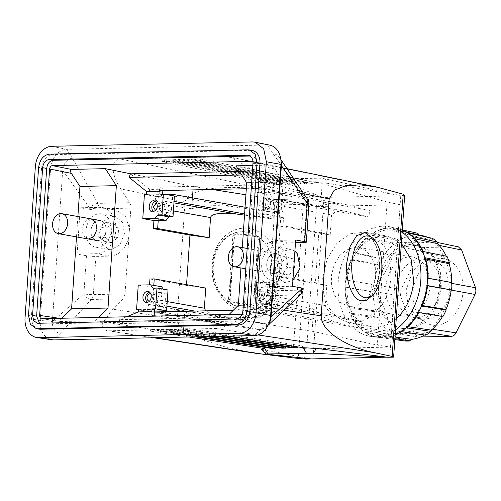 <?xml version="1.0" encoding="UTF-8"?>
<svg xmlns="http://www.w3.org/2000/svg" width="501" height="501" viewBox="0 0 501 501"><rect width="100%" height="100%" fill="white"/><g stroke="black" fill="none" stroke-linecap="round" stroke-linejoin="round"><path stroke-width="0.38" stroke-dasharray="2.5 1.88" d="M390.523 347.08L400.224 204.74L316.425 206.556L306.725 348.896L390.523 347.08L377.353 345.083L387.104 202.053L322.156 183.667L235.958 165.844M355.497 247.106L358.722 247.356L366.287 250.807L372.08 257.865L375.299 267.547L375.487 278.512L372.631 289.246L367.12 298.252L359.718 304.295L351.445 306.531L348.226 306.28L340.655 302.829L334.862 295.772L331.649 286.09L331.462 275.124L334.317 264.39L339.828 255.385L347.231 249.341L355.497 247.106M400.224 204.74L387.104 202.053M251.64 182.727L283.14 182.045L274.949 168.969C273.465 166.714 271.805 165.43 269.983 165.105L252.817 165.48M193.023 189.885L193.254 186.46L130.799 173.816M193.254 186.46L212.299 189.472M245.903 194.789L303.305 203.869L316.425 206.556M306.725 348.896L293.555 346.899L303.305 203.869M228.907 314.653L225.588 317.966L312.092 331.255L377.353 345.083M293.555 346.899L183.197 334.048L94.99 320.79L60.965 321.529L41.614 318.68M225.588 317.966L259.612 317.227L265.042 314.24L274.798 304.433L283.14 182.045M410.125 256.838L413.35 257.088L420.915 260.545L426.708 267.597L429.921 277.285L430.115 288.25L427.253 298.978L421.742 307.99L414.34 314.027L406.073 316.263A29.928 22.031 100.1 0 1 402.848 316.018A29.928 22.031 100.1 0 1 386.083 284.856A29.928 22.031 100.1 0 1 410.125 256.838M322.156 183.667L320.634 205.98L284.706 200.569L285.182 193.593L274.241 191.62L272.594 215.793L283.528 217.766L279.245 217.86L278.694 225.913L282.984 225.819L283.528 217.766M312.092 331.255L313.613 308.942C320.126 315.824 328.813 320.552 339.678 323.126L267.678 310.294A13.865 10.208 -79.9 0 0 272.719 308.51A13.865 10.208 -79.9 0 0 277.83 301.433L313.613 308.942M340.141 316.413L268.135 303.581A7.102 5.229 -79.9 0 0 273.89 296.417L275.262 276.276L326.771 285.451L325.393 305.597C326.99 310.82 331.906 314.428 340.141 316.413L361.885 321.792L361.428 328.506L339.678 323.126M326.771 285.451L315.405 282.639L318.843 232.282L330.203 235.094L331.574 214.948L336.265 211.09L345.051 211.19L369.03 217.046L369.488 210.332L343.385 204.026L330.829 203.199L320.634 205.98M240.918 267.941L242.302 247.582M318.843 232.282L282.984 225.819M275.262 276.276L279.545 276.183L315.405 282.639M279.545 276.183L279.001 284.236L268.066 282.27L266.419 306.443L277.354 308.409L277.83 301.433M252.153 161.335L270.44 165.155L252.548 161.466M274.949 168.969L254.02 164.597L252.98 161.729M242.904 310.858L246.962 311.578C246.279 316.444 244.1 319.156 240.436 319.707L42.065 324.003L39.498 323.245M246.962 311.578L257.032 163.858L255.936 158.667L252.466 156.055L250.112 156.024M254.02 164.597L244.037 310.971L265.042 314.24M242.146 314.177L244.037 310.971M144.426 194.432L155.573 196.398L155.097 203.375L191.733 208.773L192.478 197.857M94.99 320.79L98.378 317.477M183.197 334.048L184.712 311.728L148.221 304.239L147.745 311.215L138.702 309.624M138.245 285.082L149.398 287.042L149.548 284.831M186.56 284.656L186.51 285.432L149.943 278.988M191.733 208.773C203.707 205.185 218.881 204.709 237.255 207.345L274.072 212.399L245.058 207.226M244.601 213.94L273.609 219.112L274.072 212.399M273.609 219.112L244.519 215.117M186.51 285.432L205.736 288.069M167.303 301.608L152.861 299.034A7.102 5.229 100.1 0 0 156.888 305.917A7.102 5.229 100.1 0 0 157.652 305.973L229.658 318.805L214.196 315.235L205.761 310.845M229.658 318.805L266.469 323.859L194.783 311.083M184.712 311.728L201.02 319.237L221.855 324.36L229.195 325.518L266.012 330.572L266.469 323.859M41.927 318.699L60.965 321.529C59.638 321.298 59.807 320.333 61.479 318.642L61.867 318.267M243.298 305.115L274.798 304.433M376.708 287.23A42.272 31.112 100.1 0 1 379.739 272.375A42.272 31.112 100.1 0 1 415.511 244.939A42.272 31.112 100.1 0 1 439.483 285.871A42.272 31.112 100.1 0 1 400.681 328.168A42.272 31.112 100.1 0 1 376.708 287.23M267.678 310.294L260.144 310.457L361.428 328.506M361.885 321.792L260.601 303.744L260.144 310.457M268.135 303.581L260.601 303.744M330.203 235.094L278.694 225.913M267.741 198.997L275.274 198.834A7.102 5.229 100.1 0 1 276.038 198.897A7.102 5.229 100.1 0 1 280.065 205.773L279.245 217.86L271.273 218.029L260.226 216.063L257.946 212.762L253.869 212.85L255.285 192.033L266.325 194L280.547 193.693A13.865 10.208 -79.9 0 0 277.228 192.234A13.865 10.208 -79.9 0 0 275.732 192.121L268.198 192.284L267.741 198.997L369.03 217.046M369.488 210.332L268.198 192.284M284.706 200.569A13.865 10.208 -79.9 0 0 280.547 193.693L285.182 193.593M270.991 254.633L271.699 266.288L268.135 270.816L263.47 271.962L259.505 269.313L258.798 257.658L262.361 253.13L267.027 251.984L270.991 254.633M274.241 191.62L272.112 191.67L274.811 192.152L261.503 192.44L255.285 192.033M260.226 216.063L272.594 215.793M272.112 191.67L272.293 188.971L254.702 174.667L255.973 171.11L239.516 171.467M274.811 192.152L275.181 186.735L261.873 187.023L259.293 184.925L258.028 188.482L258.986 189.259L272.293 188.971M258.986 189.259L258.804 191.958M264.133 198.377A5.58 4.108 -79.9 0 0 261.541 199.567A5.58 4.108 -79.9 0 0 259.65 205.385A5.58 4.108 -79.9 0 0 262.774 209.412A5.58 4.108 -79.9 0 0 263.376 209.456A5.58 4.108 -79.9 0 0 267.86 204.233A5.58 4.108 -79.9 0 0 264.735 198.427A5.58 4.108 -79.9 0 0 264.133 198.377M279.001 284.236L266.739 284.505L263.996 287.918L259.919 288.006L258.503 308.816L277.354 308.409M259.919 288.006L248.878 286.033L252.955 285.946L255.698 282.539L266.739 284.505M255.698 282.539L268.066 282.27M248.878 286.033L247.456 306.85L250.976 306.775L250.788 309.468L264.096 309.18L245.002 316.958L245.759 320.872L266.62 312.38L266.989 306.969L253.675 307.257L250.976 306.775M266.419 306.443L264.284 306.487L264.096 309.18M257.195 300.105L254.765 299.022C252.441 294.193 253.506 290.862 257.952 289.027C263.319 288.563 262.518 300.331 257.195 300.105L259.299 300.537A5.58 4.108 100.1 0 1 256.174 296.517A5.58 4.108 100.1 0 1 258.065 290.693A5.58 4.108 100.1 0 1 260.658 289.509A5.58 4.108 100.1 0 1 261.259 289.553A5.58 4.108 100.1 0 1 264.384 295.365A5.58 4.108 100.1 0 1 259.9 300.587A5.58 4.108 100.1 0 1 259.299 300.537M257.952 289.027L261.259 289.553M247.456 306.85L258.503 308.816M264.284 306.487L266.989 306.969M77.88 216.532L76.496 236.892M96.718 240.493A10.145 7.465 -79.9 0 0 97.814 240.58A10.145 7.465 -79.9 0 0 105.961 231.08A10.145 7.465 -79.9 0 0 100.281 220.521A10.145 7.465 -79.9 0 0 99.185 220.434A10.145 7.465 -79.9 0 0 91.038 229.934A10.145 7.465 -79.9 0 0 96.718 240.493A10.145 7.465 -79.9 0 0 97.814 240.58A10.145 7.465 -79.9 0 0 105.961 231.08A10.145 7.465 -79.9 0 0 100.281 220.521A10.145 7.465 -79.9 0 0 99.185 220.434A10.145 7.465 -79.9 0 0 91.038 229.934A10.145 7.465 -79.9 0 0 96.718 240.493L87.706 238.889L83.179 235.326L82.02 228.324L84.857 221.636L90.174 218.831M237.255 207.345L165.249 194.513A13.865 10.208 -79.9 0 0 160.207 196.298A13.865 10.208 -79.9 0 0 155.097 203.375M148.221 304.239A13.865 10.208 -79.9 0 0 152.379 311.115A13.865 10.208 -79.9 0 0 155.698 312.574A13.865 10.208 -79.9 0 0 157.195 312.687L164.729 312.524L164.779 311.735M154.634 311.065L147.745 311.215M138.733 309.205L141.439 309.687L154.746 309.399M161.654 286.779L149.398 287.042M152.861 299.034L153.788 285.376M162.612 194.037L162.575 194.582L149.267 194.87L146.561 194.388M162.575 194.582L159.869 194.1M174.423 195.991L155.573 196.398M165.249 194.513L166.038 194.494M158.216 220.478L159.036 208.391C159.644 204.101 161.56 201.715 164.791 201.227L172.325 201.064L172.695 195.678M172.325 201.064L174.06 201.371M157.652 305.973L165.186 305.81L164.842 310.845M166.921 306.117L165.186 305.81M266.012 330.572L164.729 312.524M378.512 287.555L382.551 270.02L391.557 255.548L403.894 246.761L417.314 245.258L427.528 249.774L435.532 258.936L440.316 271.611L441.287 286.196A42.272 31.112 100.1 0 1 422.456 323.364A42.272 31.112 100.1 0 1 402.485 328.487A42.272 31.112 100.1 0 1 378.512 287.555M263.595 296.642L267.428 303.193L271.548 301.546L273.64 296.423L269.801 289.872L265.68 291.519L263.595 296.642M271.273 218.029L268.987 214.729L264.91 214.816L266.325 194M269.77 205.992L271.861 200.876L275.982 199.229L279.815 205.779L277.729 210.896L273.609 212.543L269.77 205.992M275.181 186.735L255.973 171.11M264.91 214.816L253.869 212.85M261.873 187.023L261.503 192.44M257.946 212.762L268.987 214.729M254.702 174.667L241.72 174.943M258.028 188.482L246.317 188.733M263.645 208.861A5.58 4.108 100.1 0 1 262.649 202.711A5.58 4.108 100.1 0 1 266.833 198.859A5.58 4.108 100.1 0 1 267.434 198.91A5.58 4.108 100.1 0 1 270.559 204.715A5.58 4.108 100.1 0 1 266.081 209.938A5.58 4.108 100.1 0 1 265.48 209.894A5.58 4.108 100.1 0 1 263.645 208.861M263.996 287.918L252.955 285.946M150.814 312.035L151.578 315.949L250.506 313.808L253.312 312.668L253.675 307.257M250.506 313.808L249.749 309.894L250.788 309.468M126.333 316.87L119.457 319.669L245.002 316.958M233.328 310.251L249.749 309.894M253.312 312.668L266.62 312.38M119.457 319.669L120.215 323.59L141.069 315.098L141.439 309.687M163.295 289.152L163.94 290.079L168.017 289.991M163.157 298.815L161.065 303.938L156.945 305.579L153.112 299.034L155.197 293.912L159.318 292.265L163.157 298.815M141.069 315.098L154.377 314.81L151.578 315.949M154.377 314.81L154.571 311.954M152.899 288.113L163.94 290.079M149.367 292.02A5.58 4.108 100.1 0 1 150.175 291.895A5.58 4.108 100.1 0 1 150.776 291.945A5.58 4.108 100.1 0 1 152.605 292.979A5.58 4.108 100.1 0 1 153.6 299.122A5.58 4.108 100.1 0 1 149.417 302.98A5.58 4.108 100.1 0 1 148.816 302.93A5.58 4.108 100.1 0 1 147.519 302.372M169.332 208.165L165.499 201.621L161.378 203.262L159.287 208.385L163.126 214.935L167.246 213.288L169.332 208.165M259.293 184.925L160.364 187.067L162.944 189.165L162.85 190.543M160.364 187.067L159.093 190.624M162.944 189.165L149.636 189.453L130.423 173.828M149.636 189.453L149.267 194.87M155.542 201.371A5.58 4.108 100.1 0 1 156.35 201.252A5.58 4.108 100.1 0 1 156.951 201.296A5.58 4.108 100.1 0 1 160.082 205.322A5.58 4.108 100.1 0 1 158.184 211.14A5.58 4.108 100.1 0 1 155.598 212.33A5.58 4.108 100.1 0 1 154.997 212.286A5.58 4.108 100.1 0 1 153.701 211.729M440.323 287.906A29.59 21.781 -79.9 0 0 423.539 259.249A29.59 21.781 -79.9 0 0 396.379 288.852A29.59 21.781 -79.9 0 0 413.162 317.509A29.59 21.781 -79.9 0 0 426.94 314.064A29.59 21.781 -79.9 0 0 440.323 287.906M278.143 297.225A6.764 4.979 100.1 0 1 271.937 303.994A6.764 4.979 100.1 0 1 268.098 297.444A6.764 4.979 100.1 0 1 274.31 290.674A6.764 4.979 100.1 0 1 278.143 297.225M274.279 206.8A6.764 4.979 100.1 0 1 280.491 200.031A6.764 4.979 100.1 0 1 284.324 206.581A6.764 4.979 100.1 0 1 278.118 213.345A6.764 4.979 100.1 0 1 274.279 206.8M269.219 204.339A3.72 2.737 100.1 0 1 265.806 208.059A3.72 2.737 100.1 0 1 263.695 204.458A3.72 2.737 100.1 0 1 267.108 200.738A3.72 2.737 100.1 0 1 269.219 204.339M120.215 323.59L245.759 320.872M263.038 294.989L260.933 291.382L257.514 295.108L259.624 298.709L263.038 294.989M39.116 329.119A13.527 9.957 100.1 0 1 31.444 316.018L41.514 168.298A13.527 9.957 100.1 0 1 52.473 154.652L49.543 154.133M247.907 149.837L250.838 150.363A13.527 9.957 100.1 0 1 252.297 150.475M250.838 150.363L52.473 154.652M167.202 301.909A6.764 4.979 100.1 0 1 161.454 306.387A6.764 4.979 100.1 0 1 157.615 299.836A6.764 4.979 100.1 0 1 163.827 293.066A6.764 4.979 100.1 0 1 167.516 297.337M150.77 293.862A3.72 2.737 100.1 0 1 152.554 297.375A3.72 2.737 100.1 0 1 149.473 301.132M173.384 211.265A6.764 4.979 100.1 0 1 167.635 215.737A6.764 4.979 100.1 0 1 163.796 209.186A6.764 4.979 100.1 0 1 170.002 202.423A6.764 4.979 100.1 0 1 173.697 206.694M155.654 210.483L158.736 206.731L156.951 203.212M405.96 290.561L412.586 271.279L419.061 264.597L426.645 261.109L433.121 260.952L440.266 264.115L445.871 270.534L449.898 289.609L447.074 301.884L440.767 312.01L432.138 318.16L422.738 319.218L416.713 316.839L408.29 306.199L405.96 290.561M270.358 297.394A3.72 2.737 -79.9 0 0 271.742 300.719A3.72 2.737 -79.9 0 0 272.469 300.995A3.72 2.737 -79.9 0 0 275.882 297.275A3.72 2.737 -79.9 0 0 273.771 293.674A3.72 2.737 -79.9 0 0 270.358 297.394M276.539 206.75A3.72 2.737 100.1 0 1 278.381 203.356A3.72 2.737 100.1 0 1 279.953 203.024A3.72 2.737 100.1 0 1 282.063 206.631A3.72 2.737 100.1 0 1 278.65 210.351A3.72 2.737 100.1 0 1 276.539 206.75M165.399 299.667A3.72 2.737 100.1 0 1 163.558 303.061A3.72 2.737 100.1 0 1 161.986 303.387A3.72 2.737 100.1 0 1 159.875 299.786A3.72 2.737 100.1 0 1 163.288 296.066A3.72 2.737 100.1 0 1 165.399 299.667M171.58 209.017A3.72 2.737 -79.9 0 0 170.196 205.698A3.72 2.737 -79.9 0 0 169.47 205.416A3.72 2.737 -79.9 0 0 166.056 209.142A3.72 2.737 -79.9 0 0 168.167 212.743A3.72 2.737 -79.9 0 0 171.58 209.017M413.068 292.434A33.667 24.781 100.1 0 1 436.609 258.917A33.667 24.781 100.1 0 1 463.068 291.35A33.667 24.781 100.1 0 1 425.311 322.331A33.667 24.781 100.1 0 1 413.068 292.434M255.792 353.299L228.036 347.807L202.993 339.96L184.136 329.971L178.738 324.435L177.072 318.955L185.044 202.041L120.766 188.89L129.615 202.705L97.914 203.387L72.407 158.303L66.664 149.329L267.54 144.983L252.667 141.94M51.791 146.286L66.664 149.329A19.902 14.648 -79.9 0 0 50.538 169.407L40.237 320.483A19.902 14.648 -79.9 0 0 51.797 339.797M269.958 145.202A19.902 14.648 -79.9 0 0 267.54 144.983L273.289 153.957L305.441 198.897L307.908 199.912M420.621 336.966L417.959 336.973L414.465 333.747L400.631 296.053L400.186 292.716L401.088 289.34L420.114 250.938C421.26 248.759 422.788 247.613 424.691 247.488L458.377 246.849M120.766 188.89C111.354 174.711 109.562 159.274 120.779 159.099L227.247 156.794L230.598 157.126L249.041 167.528L264.897 185.771L273.746 199.586A6.764 4.528 -91.2 0 1 275.005 205.015L269.156 290.812L300.85 290.123L300.938 288.858L286.315 289.171A23.334 17.178 100.1 0 1 283.798 288.983A23.334 17.178 100.1 0 1 270.553 270.308A23.334 17.178 100.1 0 1 270.571 266.382A23.334 17.178 100.1 0 1 271.085 262.449A23.334 17.178 100.1 0 1 289.472 242.841L295.477 242.716M72.407 158.303A11.986 8.824 -79.9 0 0 62.694 170.396L89.729 208.14L89.641 209.405L80.254 207.771L77.098 254.101L86.479 255.735A6.764 0.67 -176.1 0 0 87.738 255.93A6.764 0.67 -176.1 0 0 95.929 256.418L110.552 256.105C119.789 255.015 125.914 248.483 128.939 236.497L130.874 208.134L99.173 208.823L99.092 210.088L113.708 209.775L100.081 207.345L80.254 207.771M25.05 317.834L40.237 320.483L52.398 321.473A11.986 8.824 -79.9 0 0 60.489 333.184L91.364 299.473L90.368 299.379C87.55 298.659 85.389 296.842 83.88 293.937L52.398 321.473L62.694 170.396L50.538 169.407L35.352 166.758M284.236 310.219L256.7 306.036C246.254 316.67 226.665 328.305 215.536 328.493L109.074 330.798L106.857 330.673L102.705 328.168L102.661 323.114L112.568 309.155L123.064 298.79L125.025 293.93L129.477 228.638L125.369 216.1L116.226 209.963L113.708 209.775M256.7 306.036L267.196 295.665A6.764 4.528 88.8 0 0 269.156 290.812M268.179 325.149L266.67 326.527A11.986 8.824 -79.9 0 1 261.365 328.838L298.89 294.983L301.095 294.137M266.67 326.527A11.986 8.824 -79.9 0 0 269.244 323.176M281.261 162.443A11.986 8.824 -79.9 0 0 279.345 157.308A11.986 8.824 -79.9 0 0 273.289 153.957M451.307 290.104L450.925 290.035C448.32 303.694 441.869 316.713 431.58 329.088C429.839 331.161 428.311 332.313 427.002 332.539C419.775 333.372 408.641 333.616 393.586 333.259L390.68 332.345L389.471 329.996C388.751 317.866 384.06 305.09 375.399 291.67L400.631 296.053M424.691 247.488L399.779 242.453C397.274 242.465 395.752 243.611 395.201 245.903C392.715 259.668 386.265 272.688 375.856 284.956L374.491 288.244L375.399 291.67M399.779 242.453C414.809 243.01 425.944 242.766 433.196 241.732L435.194 242.484L437.31 244.995C445.834 258.51 450.524 271.285 451.382 283.322L451.983 283.428M437.148 242.453L457.551 246.774M450.925 290.035L451.382 283.322M399.04 195.296L404.689 194.977M398.508 195.146L325.406 178.945L327.485 183.31L398.345 195.152M327.485 183.31L314.428 182.32L200.701 159.055L193.906 159.205L307.639 182.47L303.875 182.552L190.142 159.287L183.36 159.431L297.093 182.696L293.323 182.777L179.596 159.512L172.814 159.662L286.547 182.928L285.207 184.355L172.682 161.335L179.458 161.19L291.989 184.205L285.207 184.355M162.255 159.888L275.988 183.153L274.648 184.581L162.124 161.566L162.255 159.888L169.05 159.744L282.777 183.009L286.547 182.928M325.406 178.945A5.749 0.864 -173.4 0 0 318.298 178.199L279.859 179.032L275.988 183.153L272.694 183.598L274.141 184.462L322.262 196.956L316.776 197.075L309.317 196.242L298.258 358.453M185.044 202.041C187.931 185.508 238.939 184.763 278.669 191.395L309.317 196.242M129.615 202.705A6.764 4.528 -91.2 0 1 130.874 208.134M97.914 203.387C94.733 203.763 92.002 205.347 89.729 208.14A6.764 0.67 3.9 0 0 90.982 208.328A6.764 0.67 3.9 0 0 99.173 208.823L97.914 203.387M311.221 358.935L310.676 358.891M266.764 354.238L262.887 349.554L310.526 358.829M262.887 349.554L261.384 349.084M188.72 336.998L150.576 331.199L157.37 331.055L195.509 336.847M199.279 336.766L161.134 330.973L167.916 330.829L206.055 336.622M209.825 336.54L171.68 330.748L178.462 330.597L216.601 336.39M220.371 336.309L182.226 330.516L189.021 330.372L227.16 336.165M447.036 256.349L446.829 257.395A52.592 38.715 -79.9 0 0 446.285 256.199M452.002 282.602L451.689 282.796A52.592 38.715 -79.9 0 0 451.689 282.539M442.934 316.526L442.84 315.874L417.89 311.804L418.911 312.611M442.508 316.457A52.592 38.715 -79.9 0 0 442.84 315.874M425.944 335.2L426.364 333.917L401.113 330.222L401.639 331.643M424.579 335A52.592 38.715 -79.9 0 0 426.364 333.917M405.102 341.006L406.167 339.478L380.535 335.92L380.422 337.58L394.832 339.578M417.959 233.322A54.302 39.967 -79.9 0 0 412.429 233.441L387.887 228.093A55.267 40.681 -79.9 0 0 372.193 233.911L397.111 239.121A54.302 39.967 -79.9 0 0 392.07 242.922L367.158 237.712A55.267 40.681 -79.9 0 0 354.921 252.942L380.127 257.796A54.302 39.967 -79.9 0 0 376.927 264.252L351.721 259.399A55.267 40.681 -79.9 0 0 346.222 279.971L371.554 284.343A54.302 39.967 -79.9 0 0 371.053 291.726L345.721 287.355A55.267 40.681 -79.9 0 0 348.427 307.746L373.696 311.641A54.302 39.967 -79.9 0 0 374.773 314.872A54.302 39.967 -79.9 0 0 376.019 317.978L350.756 314.083A55.267 40.681 -79.9 0 0 360.945 328.838L385.977 332.382A54.302 39.967 -79.9 0 0 388.187 334.286A54.302 39.967 -79.9 0 0 390.504 335.971L392.195 334.655A52.592 38.715 -79.9 0 0 404.345 339.283A52.592 38.715 -79.9 0 0 406.167 339.478M432.551 238.357L432.77 240.01A52.592 38.715 -79.9 0 0 427.679 237.305M385.977 332.382L387.661 331.067L361.666 327.385L360.945 328.838M376.019 317.978L378.13 317.271A52.592 38.715 -79.9 0 0 387.661 331.067M373.696 311.641L375.806 310.939L349.56 306.894L348.427 307.746M371.053 291.726L373.276 291.87A52.592 38.715 -79.9 0 0 375.806 310.939M371.554 284.343L346.222 279.971M376.927 264.252L378.919 265.248A52.592 38.715 -79.9 0 0 373.777 284.48M380.127 257.796L382.119 258.792L355.942 253.75L354.921 252.942M392.07 242.922L393.561 244.544A52.592 38.715 -79.9 0 0 382.119 258.792M397.111 239.121L398.596 240.749L372.719 235.338L372.193 233.911M412.429 233.441L413.269 235.307A52.592 38.715 -79.9 0 0 398.596 240.749M418.648 234.863L393.298 229.633L393.41 227.974L402.303 229.909M422.788 235.771A52.592 38.715 -79.9 0 0 418.792 235.188M200.701 159.055L200.563 160.733L313.087 183.748L306.299 183.898L193.774 160.877L200.563 160.733M318.298 178.199L313.087 183.748M193.906 159.205L193.774 160.877M306.299 183.898L307.639 182.47M282.777 183.009L281.443 184.437L274.648 184.581M291.989 184.205L293.323 182.777M303.875 182.552L302.535 183.98L295.753 184.124L297.093 182.696M190.142 159.287L190.004 160.959L302.535 183.98M183.36 159.431L183.228 161.109L190.004 160.959M295.753 184.124L183.228 161.109M179.596 159.512L179.458 161.19M172.814 159.662L172.682 161.335M169.05 159.744L168.912 161.416L281.443 184.437M162.124 161.566L168.912 161.416M279.859 179.032A5.749 0.864 -173.4 0 0 278.017 179.327A5.749 0.864 -173.4 0 0 278.644 179.959L274.141 184.462M321.567 196.812L278.644 179.959M321.73 196.805L322.262 196.956M404.526 195.177L400.75 195.778L389.734 357.401M316.776 197.075L323.972 197.444L400.75 195.778M89.641 209.405A6.764 0.67 -176.1 0 0 90.9 209.6L99.092 210.088M77.098 254.101L96.918 253.675A23.334 17.178 -79.9 0 0 115.825 230.134A23.334 17.178 -79.9 0 0 102.592 207.539A23.334 17.178 -79.9 0 0 100.081 207.345M150.576 331.199L150.669 329.52L263.595 346.673L263.939 347.243M157.37 331.055L157.464 329.37L150.669 329.52M271.504 348.395L270.39 346.529L157.464 329.37M274.153 346.448L280.936 346.297L168.01 329.144L161.228 329.289L274.153 346.448L274.498 347.018M282.05 348.164L280.936 346.297M171.68 330.748L171.774 329.063L284.7 346.216L285.044 346.792M284.7 346.216L291.482 346.072L178.556 328.919L171.774 329.063M292.597 347.938L291.482 346.072M182.226 330.516L182.32 328.838L295.246 345.991L295.59 346.56M295.246 345.991L302.04 345.84L189.115 328.687L182.32 328.838M303.155 347.707L302.04 345.84M263.595 346.673L270.39 346.529M161.134 330.973L161.228 329.289M168.01 329.144L167.916 330.829M178.462 330.597L178.556 328.919M189.021 330.372L189.115 328.687M301.577 290.098L300.85 290.123A6.764 4.528 88.8 0 1 298.89 294.983A6.764 5.292 -81.3 0 0 301.577 290.098L303.092 289.785M303.18 288.513A6.764 0.67 3.9 0 1 300.938 288.858M295.659 239.985L275.838 240.411C265.223 242.014 258.923 249.861 256.938 263.952L260.113 279.001L270.171 286.553L292.503 286.315M268.517 270.916A10.145 7.465 -79.9 0 0 272.481 273.565A10.145 7.465 -79.9 0 0 280.71 267.891A10.145 7.465 -79.9 0 0 280.003 256.243A10.145 7.465 -79.9 0 0 276.038 253.594A10.145 7.465 -79.9 0 0 267.81 259.267A10.145 7.465 -79.9 0 0 268.517 270.916A10.145 7.465 -79.9 0 0 272.481 273.565A10.145 7.465 -79.9 0 0 280.71 267.891A10.145 7.465 -79.9 0 0 280.003 256.243A10.145 7.465 -79.9 0 0 276.038 253.594A10.145 7.465 -79.9 0 0 267.81 259.267A10.145 7.465 -79.9 0 0 268.517 270.916M402.303 229.972A55.267 40.681 -79.9 0 0 397.75 228.594A55.267 40.681 -79.9 0 0 393.41 227.974M414.916 238.764L412.166 238.169L412.887 236.716M423.076 251.471L421.948 252.322A53.601 39.454 -79.9 0 0 412.166 238.169M421.948 252.322L446.829 257.395M390.504 335.971L365.479 332.426A55.267 40.681 -79.9 0 0 378.368 337.367A55.267 40.681 -79.9 0 0 380.422 337.58M394.888 338.701L385.945 337.461A55.267 40.681 -79.9 0 0 395.139 335.069M425.737 258.961L424.272 258.66L425.405 257.808M428.111 278.199L426.871 278.224A53.601 39.454 -79.9 0 0 424.272 258.66M426.871 278.224L451.689 282.796M427.578 285.833L426.37 285.614L427.61 285.583M422.105 306.155L421.09 305.347A53.601 39.454 -79.9 0 0 426.37 285.614M421.09 305.347L422.362 305.554M406.674 327.848L406.148 326.42A53.601 39.454 -79.9 0 0 417.89 311.804M406.148 326.42L407.964 326.69M385.945 337.461L386.058 335.802A53.601 39.454 -79.9 0 0 401.113 330.222M386.058 335.802L395.001 337.041M365.479 332.426L366.193 330.973A53.601 39.454 -79.9 0 0 378.624 335.72A53.601 39.454 -79.9 0 0 380.535 335.92M366.193 330.973L392.195 334.655M408.353 233.128L407.632 234.581L432.77 240.01M350.756 314.083L351.884 313.231A53.601 39.454 -79.9 0 0 361.666 327.385M351.884 313.231L378.13 317.271M345.721 287.355L346.961 287.33A53.601 39.454 -79.9 0 0 349.56 306.894M346.961 287.33L373.276 291.87M351.721 259.399L352.742 260.207A53.601 39.454 -79.9 0 0 347.462 279.946M352.742 260.207L378.919 265.248M367.158 237.712L367.678 239.134A53.601 39.454 -79.9 0 0 355.942 253.75M367.678 239.134L393.561 244.544M387.887 228.093L387.774 229.752A53.601 39.454 -79.9 0 0 372.719 235.338M387.774 229.752L413.269 235.307M407.632 234.581A53.601 39.454 -79.9 0 0 397.418 230.228A53.601 39.454 -79.9 0 0 393.298 229.633M391.005 276.684C390.166 287.706 386.841 297.538 381.029 306.174L366.081 319.832L348.784 322.7L337.674 317.791L328.969 307.814L323.759 294.031L322.707 278.161L327.097 259.086L336.897 243.342L350.318 233.779L364.922 232.145L376.032 237.054L384.737 247.024L389.947 260.814L391.005 276.684M402.146 232.214A55.649 40.963 -79.9 0 0 390.767 226.978A55.649 40.963 -79.9 0 0 342.026 263.131A55.649 40.963 -79.9 0 0 355.56 329.746A55.649 40.963 -79.9 0 0 371.254 336.472A55.649 40.963 -79.9 0 0 395.489 329.858M396.253 318.661A45.992 33.855 100.1 0 1 371.41 326.727A45.992 33.855 100.1 0 1 350.337 309.53A45.992 33.855 100.1 0 1 345.327 282.195L349.723 263.119L359.524 247.369L372.938 237.812L387.549 236.178L401.389 243.405M274.279 273.778A37.901 30.999 -94.2 0 1 253.794 305.541A37.901 30.999 -94.2 0 1 212.405 265.279A37.901 30.999 -94.2 0 1 248.39 232.37A37.901 30.999 -94.2 0 1 274.279 273.778M254.439 294.776L255.178 294.72L254.02 294.701L254.439 294.776L253.863 303.168A2.367 1.935 -94.2 0 1 252.103 305.259A2.367 1.935 -94.2 0 1 251.771 305.253L230.241 302.297L228.469 299.679L229.038 291.288L229.846 291.332L230.761 277.905L229.953 277.855L231.33 257.714L232.138 257.758L232.984 244.231L232.245 244.281L232.815 235.89L234.174 235.789L234.587 234.837L236.917 233.66A39.905 3.945 3.9 0 1 248.972 235.038A39.905 3.945 3.9 0 1 258.453 236.616L259.643 238.276L259.568 239.278L258.215 239.378L257.639 247.77L258.384 247.719L257.639 247.77M232.245 244.281L233.053 244.331L232.069 257.658L231.33 257.714M255.078 281.305L256.092 281.286L254.934 281.268L254.157 294.738M256.725 261.203L257.47 261.146L256.305 261.127L256.725 261.203L255.353 281.343M232.815 235.89L234.906 233.804L256.443 236.76A2.367 1.935 -94.2 0 1 258.215 239.378M229.727 291.25L229.038 291.288M229.953 277.855L230.642 277.823M230.241 302.297L232.251 302.147L230.109 300.55L229.827 299.579L234.174 235.789M232.251 302.147A39.905 3.945 3.9 0 1 244.3 303.531A39.905 3.945 3.9 0 1 253.782 305.103L251.771 305.253M253.863 303.168L255.222 303.067L259.643 238.276L255.166 303.994L255.222 303.067L255.166 303.994L254.032 305.122L252.103 305.259M234.574 233.798L234.906 233.804M283.829 251.352A16.909 12.444 -79.9 0 0 277.228 246.93A16.909 12.444 -79.9 0 0 263.513 256.387A16.909 12.444 -79.9 0 0 264.691 275.807A16.909 12.444 -79.9 0 0 271.291 280.228A16.909 12.444 -79.9 0 0 285.013 270.772A16.909 12.444 -79.9 0 0 283.829 251.352M294.895 251.195L290.749 249.341L282.965 251.245L277.034 258.798L275.212 269.106L278.212 278.218L284.812 282.633L292.897 280.516M286.44 256.706L280.917 263.77L282.257 273.051L289.121 275.268L294.651 268.21L293.304 258.929L286.44 256.706L279.683 255.504L286.547 257.721L287.887 267.008L282.364 274.066L275.494 271.843L274.153 262.562L279.683 255.504M280.917 263.77L274.153 262.562M282.257 273.051L275.494 271.843M289.121 275.268L282.364 274.066M294.651 268.21L287.887 267.008M293.304 258.929L286.547 257.721M97.357 247.294A16.909 12.444 -79.9 0 0 110.934 231.468A16.909 12.444 -79.9 0 0 101.465 213.864A16.909 12.444 -79.9 0 0 99.643 213.72A16.909 12.444 -79.9 0 0 86.059 229.552A16.909 12.444 -79.9 0 0 95.534 247.156A16.909 12.444 -79.9 0 0 97.357 247.294M113.163 216.131L104.308 220.803L99.58 231.957L101.503 243.624L109.055 249.561L110.878 249.705L119.726 245.027L124.455 233.873L122.532 222.212L114.986 216.269L113.163 216.131M106.074 228.205L105.41 237.9L111.36 242.609L117.967 237.624L118.624 227.936L112.681 223.227L106.074 228.205L99.311 227.003L105.918 222.018L111.867 226.734L111.203 236.422L104.596 241.407L98.653 236.691L99.311 227.003M105.41 237.9L98.653 236.691M111.36 242.609L104.596 241.407M117.967 237.624L111.203 236.422M118.624 227.936L111.867 226.734M112.681 223.227L105.918 222.018M241.3 314.384L259.612 317.227M61.479 318.642L59.331 318.323M325.393 305.597L273.89 296.417M280.065 205.773L331.574 214.948M275.274 198.834L347.281 211.666M347.738 204.953L275.732 192.121M38.013 323.277L42.065 324.003M236.378 318.987L240.436 319.707M252.98 163.138L257.032 163.858M249.248 155.573L251.596 155.993M229.195 325.518L157.195 312.687M164.791 201.227L173.96 202.861M159.036 208.391L173.478 210.965M28.513 315.498L31.444 316.018M38.583 167.779L41.514 168.298M304.094 242.528L306.7 204.327A6.764 4.528 -91.2 0 0 305.441 198.897L273.746 199.586M60.489 333.184L53.67 339.922M267.196 295.665L298.89 294.983M261.365 328.838L254.546 335.57M95.929 256.418L93.33 294.619A6.764 4.528 88.8 0 1 91.364 299.473L123.064 298.79M427.002 332.539L429.2 332.877M418.585 337.01L393.586 333.259M414.465 333.747L389.471 329.996M375.856 284.956L401.088 289.34M395.201 245.903L420.114 250.938M439.039 245.352L437.31 244.995M431.58 329.088L432.413 329.213M385.131 189.09L227.247 156.794M303.882 193.743L264.897 185.771M278.669 191.395L120.779 159.099M177.072 318.955L112.568 309.155M308.942 203.988A6.764 0.67 -176.1 0 1 306.7 204.327L275.005 205.015M86.479 255.735L83.88 293.937A6.764 0.67 -176.1 0 0 85.139 294.125A6.764 0.67 -176.1 0 0 93.33 294.619L125.025 293.93M154.709 337.73L109.074 330.798M258.034 334.95L215.536 328.493M372.13 295.596L377.316 284.969L379.864 270.903L378.631 252.454L372.85 238.263M323.972 197.444L312.956 359.06M279.27 273.984A41.226 33.724 -94.2 0 1 242.828 310.294A41.226 33.724 -94.2 0 1 211.961 264.741A41.226 33.724 -94.2 0 1 248.408 228.431A41.226 33.724 -94.2 0 1 279.27 273.984M110.552 256.105L96.918 253.675M272.682 286.747L286.315 289.171M275.838 240.411L289.472 242.841M402.297 230.078A55.292 40.7 -79.9 0 0 397.543 228.55A55.292 40.7 -79.9 0 0 397.161 228.469A55.292 40.7 -79.9 0 0 354.852 251.903A55.292 40.7 -79.9 0 0 348.903 310.889A55.292 40.7 -79.9 0 0 362.561 330.654A55.292 40.7 -79.9 0 0 377.773 337.286A55.292 40.7 -79.9 0 0 378.155 337.336A55.292 40.7 -79.9 0 0 395.157 334.731M231.606 257.752L232.52 244.325M229.314 291.325L230.228 277.892M256.449 261.165L257.364 247.732M228.469 299.679L229.827 299.579M229.784 291.231L230.698 277.805M232.069 257.658L232.984 244.231M232.132 257.752L233.046 244.325L232.138 257.758M230.761 277.905L229.846 291.332L230.754 277.898M258.384 247.719L257.47 261.146M256.092 281.286L255.178 294.72M254.295 294.682L255.209 281.255M256.587 261.109L257.501 247.682M258.453 236.616L256.443 236.76M230.109 300.55L234.587 234.837M257.251 261.146L258.165 247.713M254.959 294.72L255.873 281.286M358.722 247.356L413.35 257.088M348.22 306.28L402.848 316.018M276.038 198.897L345.051 211.19M343.385 204.026L277.228 192.234M248.408 155.335L252.466 156.055M37.143 323.214L41.201 323.934M221.855 324.36L155.698 312.574M156.888 305.917L225.895 318.21M415.511 244.939L417.314 245.258M400.681 328.168L402.485 328.487M262.774 209.412L265.48 209.894M264.735 198.427L267.434 198.91M148.071 291.463L150.776 291.945M146.11 302.447L148.816 302.93M154.245 200.813L156.951 201.296M152.291 211.804L154.997 212.286M267.428 303.193L271.937 303.994M269.801 289.872L274.31 290.674M275.982 199.229L280.491 200.031M273.609 212.543L278.118 213.345M156.945 305.579L161.454 306.387M159.318 292.265L163.827 293.066M165.499 201.621L170.002 202.423M163.126 214.935L167.635 215.737M423.539 259.249L433.121 260.952M413.162 317.509L422.738 319.218M278.65 210.351L265.806 208.059M279.953 203.024L267.108 200.738M273.771 293.674L260.927 291.382M272.469 300.995L259.624 298.709M163.288 296.066L150.444 293.774M161.986 303.387L149.141 301.101M168.167 212.743L155.323 210.451M169.47 205.416L156.625 203.13M426.645 261.109L436.609 258.917M416.713 316.839L425.311 322.331M417.959 336.973L392.765 333.19M287.148 168.693L230.598 157.126M279.345 157.308L280.836 159.475M153.506 337.762L106.857 330.673M278.017 179.327L272.694 183.598M397.75 228.594L397.161 228.469M378.368 337.367L377.773 337.286M404.345 339.283L378.624 335.72M407.113 232.345L397.418 230.228M364.922 297.65L365.893 297.763C370.477 298.934 378.775 286.822 379.445 270.715C379.983 261.679 378.956 253.65 376.37 246.636L372.475 239.503C370.308 237.017 368.373 235.827 366.669 235.94L365.705 236.027M253.794 305.541L246.467 307.245C228.851 309.443 211.234 287.893 213.395 265.11C214.353 247.099 226.94 232.383 240.887 231.763L248.39 232.37M116.226 209.963L102.592 207.539M270.171 286.553L283.798 288.983M397.543 228.55L390.767 226.978M378.155 337.336L371.254 336.472M348.784 322.7L371.41 326.727M364.922 232.145L387.549 236.178M254.02 294.701L254.934 281.268M256.305 261.127L257.22 247.694M229.721 291.244L230.635 277.817M255.247 303.55L259.668 238.764M247.162 248.446L267.027 251.984M245.772 268.805L263.47 271.962M100.281 220.521L91.263 218.912M277.228 246.93L290.749 249.341M271.291 280.228L284.812 282.633M95.534 247.156L109.055 249.561M101.465 213.864L114.986 216.269"/><path stroke-width="0.75" d="M252.817 165.48L235.958 165.844L246.717 182.834L251.64 182.727M59.331 318.323L39.648 315.398L49.624 169.019C49.912 166.977 50.826 165.837 52.361 165.606L251.734 161.291L252.98 161.729M130.799 173.816L105.36 168.668L71.336 169.407C69.965 169.795 69.983 171.123 71.386 173.377L79.935 186.441L116.357 185.658L108.009 308.04L98.378 317.477M212.299 189.472L245.903 194.789M242.146 314.177L41.927 318.699C40.418 318.536 39.654 317.434 39.648 315.398M228.907 314.653L238.376 305.222L240.918 267.941M242.302 247.582L246.717 182.834M42.641 167.691C43.33 162.825 45.503 160.113 49.173 159.562L247.538 155.266A8.06 5.931 100.1 0 1 248.408 155.335A8.06 5.931 100.1 0 1 252.98 163.138L242.904 310.858C242.221 315.724 240.048 318.436 236.378 318.987L38.013 323.277L37.143 323.214L33.673 320.602L32.571 315.411L42.641 167.691L46.699 168.411C47.388 163.545 49.561 160.84 53.231 160.282L250.112 156.024M46.699 168.411L36.629 316.131L39.498 323.245M41.614 318.68L41.927 318.699M105.36 168.668L116.357 185.658M192.478 197.857L193.023 189.885M138.702 309.624L136.598 309.249L138.245 285.082L150.613 284.812L152.899 288.113L156.976 288.025L155.554 308.841L166.601 310.808L164.842 310.845L164.779 311.735M153.788 285.376L154.233 278.894L149.943 278.988L149.548 284.831M186.56 284.656L189.942 235.069L153.381 228.625L153.926 220.572L142.779 218.605L144.426 194.432L146.561 194.388L146.743 191.689L129.158 177.379L130.423 173.828L239.516 171.467M244.519 215.117L236.798 214.059C225.638 212.43 211.347 212.931 210.545 217.572L209.174 237.712L189.942 235.069M205.761 310.845L204.364 308.215L205.736 288.069L154.233 278.894M61.867 318.267L71.593 308.829L108.009 308.04M238.376 305.222L243.298 305.115M79.935 186.441L77.88 216.532M76.496 236.892L71.593 308.829M90.174 218.831L91.263 218.912L95.791 222.475L96.95 229.477L94.107 236.171L88.796 238.971L87.706 238.889M233.328 310.251L150.814 312.035L151.859 311.609L138.552 311.898L138.733 309.205L136.598 309.249M154.634 311.065L164.842 310.845M155.554 308.841L152.041 308.917L154.746 309.399L154.571 311.954M151.859 311.609L152.041 308.917M146.712 302.498A5.58 4.108 -79.9 0 0 149.298 301.308A5.58 4.108 -79.9 0 0 151.196 295.484A5.58 4.108 -79.9 0 0 148.071 291.463A5.58 4.108 -79.9 0 0 147.469 291.413A5.58 4.108 -79.9 0 0 142.985 296.642A5.58 4.108 -79.9 0 0 146.11 302.447A5.58 4.108 -79.9 0 0 146.712 302.498M163.295 289.152L161.654 286.779L150.613 284.812M153.381 228.625L157.665 228.537L209.174 237.712M153.926 220.572L158.216 220.478L157.665 228.537M166.188 220.302L168.931 216.895L173.008 216.801L161.967 214.835L157.884 214.923L155.147 218.336L166.188 220.302L158.216 220.478M155.147 218.336L142.779 218.605M161.967 214.835L163.382 194.025L159.869 194.1L160.051 191.401L146.743 191.689M153.644 200.769L156.08 201.847C158.404 206.681 157.339 210.013 152.893 211.848C147.526 212.305 148.321 200.544 153.644 200.769L154.245 200.813M152.893 211.848L152.291 211.804M163.382 194.025L174.423 195.991L173.008 216.801M166.038 194.494L172.782 194.35L172.695 195.678M245.058 207.226L172.782 194.35M174.06 201.371L244.601 213.94M194.783 311.083L166.921 306.117M241.72 174.943L129.158 177.379M246.317 188.733L159.093 190.624L160.051 191.401M138.552 311.898L126.333 316.87M37.644 328.712L36.185 328.6L30.354 324.222L28.513 315.498L38.583 167.779C39.736 159.606 43.387 155.059 49.543 154.133L247.907 149.837L249.366 149.949L255.197 154.327L257.038 163.05L246.968 310.77C245.816 318.937 242.165 323.489 236.009 324.416L37.644 328.712L40.568 329.232A13.527 9.957 100.1 0 1 39.116 329.119L36.185 328.6M156.976 288.025L168.017 289.991L166.601 310.808M147.519 302.372A5.58 4.108 100.1 0 1 145.753 296.717A5.58 4.108 100.1 0 1 149.367 292.02M168.931 216.895L157.884 214.923M162.85 190.543L162.612 194.037M153.701 211.729A5.58 4.108 100.1 0 1 151.928 206.068A5.58 4.108 100.1 0 1 155.542 201.371M40.568 329.232L238.939 324.936L236.009 324.416M246.968 310.77L249.899 311.29A13.527 9.957 100.1 0 1 238.939 324.936M249.899 311.29L259.969 163.57L257.038 163.05M249.366 149.949L252.297 150.475A13.527 9.957 100.1 0 1 259.969 163.57M167.516 297.337A6.764 4.979 100.1 0 1 167.66 299.617A6.764 4.979 100.1 0 1 167.202 301.909M149.473 301.132A3.72 2.737 100.1 0 1 149.141 301.101A3.72 2.737 100.1 0 1 147.031 297.5A3.72 2.737 100.1 0 1 150.444 293.774A3.72 2.737 100.1 0 1 150.77 293.862M173.697 206.694A6.764 4.979 100.1 0 1 173.841 208.973A6.764 4.979 100.1 0 1 173.384 211.265M156.951 203.212L153.212 206.85L155.654 210.483M51.791 146.286L252.667 141.94L255.134 142.159L263.676 148.816L266.363 161.754L256.061 312.837A20.29 14.936 -79.9 0 1 239.622 333.303L38.74 337.649A20.29 14.936 -79.9 0 1 36.836 337.53A20.29 14.936 -79.9 0 1 25.05 317.834L35.352 166.758A20.29 14.936 -79.9 0 1 51.791 146.286M36.836 337.53L51.797 339.797A19.902 14.648 -79.9 0 0 53.67 339.922L38.74 337.649M280.836 159.475L307.921 199.937L307.295 203.431L281.38 165.668L271.079 316.745A11.986 8.824 -79.9 0 1 269.244 323.176L267.628 326.176A19.902 14.648 -79.9 0 1 254.546 335.57L53.67 339.922M267.628 326.176A19.902 14.648 -79.9 0 0 270.672 315.498L280.967 164.416A19.902 14.648 -79.9 0 0 280.779 159.067A19.902 14.648 -79.9 0 0 269.958 145.202L255.134 142.159M437.148 242.453L458.377 246.849L461.671 250.037L475.505 287.731L475.95 291.075L475.048 294.444L456.023 332.846C454.877 335.025 453.349 336.177 451.445 336.296L420.621 336.966M266.363 161.754L280.967 164.416L281.38 165.668A11.986 8.824 -79.9 0 0 281.261 162.443L280.779 159.067M392.164 356.418L373.99 352.566C350.337 347.901 321.06 332.827 321.204 315.837L329.176 198.922L334.154 190.299L345.571 185.739L360.213 184.863L376.182 186.911L403.224 194.213L392.164 356.418L393.479 357.15L387.999 357.269L316.231 348.402L303.155 347.707L227.16 336.165M404.526 195.177L403.224 194.213M263.939 347.243L264.716 348.539L261.384 349.084L266.044 354.101L311.221 358.935L305.735 359.054L298.258 358.453L255.792 353.299L153.506 337.762M404.689 194.977L393.642 357.006L305.735 359.054M266.764 354.238C265.517 354.088 265.906 353.982 267.935 353.925L264.716 348.539L188.72 336.998M195.509 336.847L271.504 348.395L275.274 348.314L199.279 336.766M206.055 336.622L282.05 348.164L285.82 348.082L209.825 336.54M216.601 336.39L292.597 347.938L296.367 347.857L220.371 336.309M268.179 325.149L301.139 294.093L301.445 289.227L303.092 289.785L303.18 288.513A6.764 0.67 3.9 0 0 301.527 287.962L292.503 286.315L295.659 239.985L304.689 241.632A6.764 0.67 3.9 0 1 306.336 242.183A6.764 0.67 3.9 0 1 304.094 242.528L295.477 242.716M256.061 312.837L270.672 315.498L271.079 316.745L301.445 289.227L301.527 287.962M395.139 335.069A55.267 40.681 -79.9 0 0 401.639 331.643L425.944 335.2A54.302 39.967 -79.9 0 0 430.985 331.405L406.674 327.848A55.267 40.681 -79.9 0 0 418.911 312.611L442.934 316.526A54.302 39.967 -79.9 0 0 446.128 310.069L422.105 306.155A55.267 40.681 -79.9 0 0 427.61 285.583L451.501 289.985A54.302 39.967 -79.9 0 0 452.002 282.602L428.111 278.199A55.267 40.681 -79.9 0 0 425.405 257.808L449.359 262.687A54.302 39.967 -79.9 0 0 448.282 259.455A54.302 39.967 -79.9 0 0 447.036 256.349L423.076 251.471A55.267 40.681 -79.9 0 0 412.887 236.716L437.079 241.945A54.302 39.967 -79.9 0 0 434.868 240.042A54.302 39.967 -79.9 0 0 432.551 238.357L408.353 233.128A55.267 40.681 -79.9 0 0 402.303 229.972M437.079 241.945L437.298 243.599L414.916 238.764M446.285 256.199A52.592 38.715 -79.9 0 0 437.298 243.599M449.359 262.687L449.159 263.726L425.737 258.961M451.689 282.539A52.592 38.715 -79.9 0 0 449.159 263.726M451.501 289.985L427.578 285.833M446.128 310.069L446.04 309.418A52.592 38.715 -79.9 0 0 451.182 290.185M430.985 331.405L431.405 330.121A52.592 38.715 -79.9 0 0 442.508 316.457M394.832 339.578L405.102 341.006A54.302 39.967 -79.9 0 0 410.626 340.887L411.69 339.359A52.592 38.715 -79.9 0 0 424.579 335M402.303 229.909L417.959 233.322L418.792 235.188M427.679 237.305A52.592 38.715 -79.9 0 0 422.788 235.771L407.113 232.345M387.304 357.163L387.999 357.269M387.461 357.232L313.526 353.224L316.231 348.402M267.935 353.925L313.526 353.224M285.044 346.792L285.82 348.082M295.59 346.56L296.367 347.857M275.274 348.314L274.498 347.018M410.626 340.887L394.888 338.701M422.362 305.554L446.04 309.418M407.964 326.69L431.405 330.121M395.001 337.041L411.69 339.359M395.489 329.858A55.649 40.963 -79.9 0 0 420.802 280.56A55.649 40.963 -79.9 0 0 403.399 233.159A55.649 40.963 -79.9 0 0 402.146 232.214M351.859 263.163A30.968 15.074 90.7 0 0 364.697 297.6A30.968 15.074 90.7 0 0 364.922 297.65A30.968 15.074 90.7 0 0 381.724 270.553A30.968 15.074 90.7 0 0 365.705 236.027A30.968 15.074 90.7 0 0 351.859 263.163M401.389 243.405L411.152 259.537L413.626 280.71A45.992 33.855 100.1 0 1 396.253 318.661M292.897 280.516L300.08 267.91L297.35 253.763L294.895 251.195M241.601 249.398A10.145 7.465 -79.9 0 0 237.643 246.749A10.145 7.465 -79.9 0 0 229.414 252.423A10.145 7.465 -79.9 0 0 230.122 264.077A10.145 7.465 -79.9 0 0 234.08 266.726A10.145 7.465 -79.9 0 0 242.309 261.052A10.145 7.465 -79.9 0 0 241.601 249.398M60.784 213.595A10.145 7.465 -79.9 0 0 52.636 223.089A10.145 7.465 -79.9 0 0 58.323 233.654A10.145 7.465 -79.9 0 0 59.412 233.735A10.145 7.465 -79.9 0 0 67.56 224.241A10.145 7.465 -79.9 0 0 61.88 213.676A10.145 7.465 -79.9 0 0 60.784 213.595M252.548 161.466L251.734 161.291M52.361 165.606L71.336 169.407M49.624 169.019L71.386 173.377M247.538 155.266L249.248 155.573M49.173 159.562L53.231 160.282M32.571 315.411L36.629 316.131M173.96 202.861L236.798 214.059M173.478 210.965L210.545 217.572M204.364 308.215L167.303 301.608M254.546 335.57L239.622 333.303M429.2 332.877L451.445 336.296M461.671 250.037L439.039 245.352M451.983 283.428L475.505 287.731M475.048 294.444L451.307 290.104M432.413 329.213L456.023 332.846M329.176 198.922L303.882 193.743M321.204 315.837L284.236 310.219M267.521 354.871L154.709 337.73M373.99 352.566L258.034 334.95M304.689 241.632L307.295 203.431A6.764 0.67 -176.1 0 1 308.942 203.988A6.764 6.764 0 0 0 307.921 199.937M372.85 238.263L364.953 232.621L356.637 235.67L350.024 246.63L346.786 262.718C345.321 280.854 352.134 299.141 361.008 300.863L366.77 300.224L372.13 295.596M306.374 353.099L303.155 347.707M395.157 334.731A55.292 40.7 -79.9 0 0 423.752 254.458A55.292 40.7 -79.9 0 0 410.094 234.693A55.292 40.7 -79.9 0 0 402.297 230.078M376.182 186.911L287.148 168.693M301.139 294.093A6.764 6.764 0 0 0 303.092 289.785M306.336 242.183L308.942 203.988M245.772 268.805L234.08 266.726M247.162 248.446L237.643 246.749M100.281 220.521L61.88 213.676M96.718 240.493L58.323 233.654"/></g></svg>
